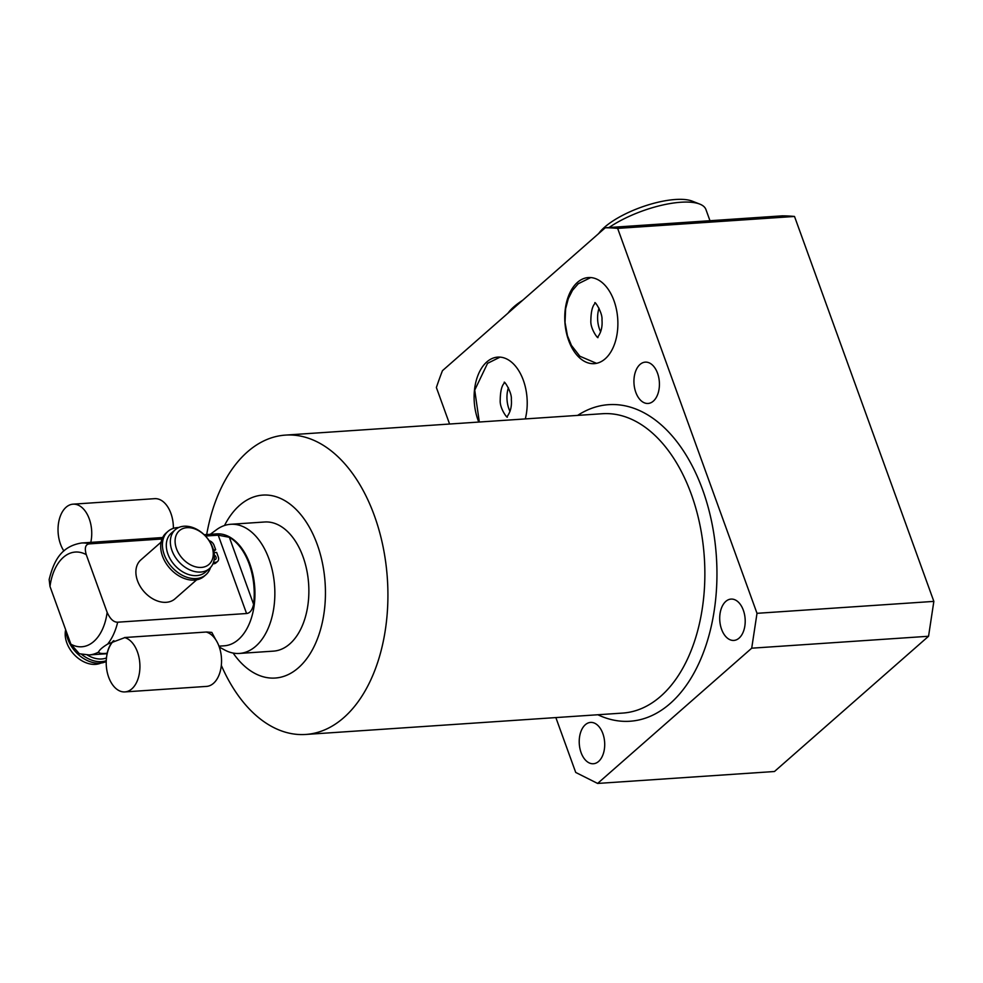 <?xml version="1.0" encoding="UTF-8"?>
<svg xmlns="http://www.w3.org/2000/svg" width="983" height="983" viewBox="0 0 983 983"><rect width="100%" height="100%" fill="white"/><g stroke="black" fill="none" stroke-linecap="round" stroke-linejoin="round"><path stroke-width="1.47" d="M106.471 657.922A25.89 18.517 -131.3 0 1 87.315 654.985M81.614 654.359A28.802 20.606 48.7 0 0 106.25 660.699M66.094 630.939A28.802 20.606 48.7 0 0 80.827 656.607A28.802 20.606 48.7 0 0 106.225 661.51M100.917 663.058A25.89 18.517 48.7 0 1 66.807 642.808A25.89 18.517 -131.3 0 1 65.664 629.734M196.661 579.81L174.999 598.831A25.89 18.517 -131.3 0 1 137.509 580.756A25.89 18.517 -131.3 0 1 140.839 559.917L161.089 542.149M213.446 549.89L215.67 549.743L214.061 545.282A5.689 4.079 48.7 0 0 209.17 540.687M213.79 551.266L215.67 549.743M213.299 562.903A9.252 6.611 -131.3 0 1 215.596 562.251A5.689 4.079 48.7 0 0 217.538 561.49A5.689 4.079 48.7 0 0 218.263 556.906L216.653 552.446L214.061 552.63M178.685 527.515A28.802 20.606 48.7 0 0 167.921 531.422L166.201 532.933A28.802 20.606 48.7 0 0 169.715 568.174A28.802 20.606 48.7 0 0 204.194 576.235L205.926 574.711A28.802 20.606 48.7 0 0 210.509 567.547M212.881 563.923A9.252 6.611 -131.3 0 1 213.876 563.763A5.689 4.079 48.7 0 0 215.805 563.001L217.538 561.49M214.294 558.565A2.851 2.04 -131.3 0 1 214.466 559.732M167.921 531.422A28.802 20.606 48.7 0 0 171.447 566.663A28.802 20.606 48.7 0 0 205.926 574.711M214.343 555.076A2.851 2.04 -131.3 0 1 215.658 559.352A2.851 2.04 -131.3 0 1 214.687 559.732A2.851 2.04 -131.3 0 1 214.147 559.696M205.484 536.042L218.226 535.182L229.346 537.296A56.092 34.38 -93.9 0 1 249.178 564.033A56.092 34.38 -93.9 0 1 253.589 604.299C252.312 610.087 249.965 613.159 246.573 613.515L117.677 622.202C113.635 622.276 110.121 618.995 107.147 612.36L86.258 554.645C84.391 547.936 85.423 544.349 89.33 543.882L162.011 538.979M107.172 653.707L89.158 654.924L79.377 653.769L70.887 644.184L49.998 586.47A47.454 29.097 86.1 0 1 86.258 554.645M162.662 537.529L81.601 542.997C60.774 546.339 53.733 561.453 49.15 579.528L49.998 586.47M107.282 653.228L107.147 653.24C101.827 653.818 98.976 653.425 98.607 652.036L98.853 651.373M218.976 646.163L224.21 645.806A56.092 34.38 -93.9 0 0 249.891 563.984A56.092 34.38 86.1 0 0 216.653 533.88L204.181 534.727M89.158 654.924A56.092 34.38 -93.9 0 0 98.607 652.036C99.344 649.972 102.379 647.305 107.688 644.062L125.074 637.5L206.7 631.995L211.824 632.413L215.695 639.626M210.227 534.322L216.629 529.628A64.718 39.676 86.1 0 1 230.661 524.295A64.718 39.676 86.1 0 1 269.01 559.032A64.718 39.676 -93.9 0 1 239.373 653.437A64.718 39.676 -93.9 0 1 224.751 650.021L219.295 647.072M239.373 653.437L273.385 651.139A64.718 39.676 -93.9 0 0 303.022 556.734A64.718 39.676 -93.9 0 0 264.673 521.998L230.661 524.295M233.131 653.056A91.689 56.203 -93.9 0 0 305.996 659.654A91.689 56.203 -93.9 0 0 317.177 544.299A91.689 56.203 -93.9 0 0 224.517 525.5M206.688 534.555A150.018 91.972 86.1 0 1 285.475 435.1A150.018 91.972 86.1 0 1 374.363 515.62A150.018 91.972 86.1 0 1 305.676 734.461A150.018 91.972 86.1 0 1 221.322 665.368M555.85 717.578L575.719 772.441L597.615 783.439L751.712 648.19L757.008 613.318L617.656 228.388A335.633 205.766 -93.9 0 0 605.258 227.786L442.461 370.677A335.633 205.766 -93.9 0 0 436.378 387.511L449.587 424.029M602.837 733.527A20.704 12.693 86.1 0 1 593.351 763.742A20.704 12.693 86.1 0 1 581.088 752.622A20.704 12.693 86.1 0 1 590.562 722.419A20.704 12.693 86.1 0 1 602.837 733.527M743.332 610.21A20.704 12.693 86.1 0 1 733.846 640.425A20.704 12.693 86.1 0 1 721.583 629.304A20.704 12.693 86.1 0 1 731.069 599.089A20.704 12.693 86.1 0 1 743.332 610.21M657.553 373.257A20.704 12.693 86.1 0 1 648.08 403.46A20.704 12.693 86.1 0 1 635.804 392.352A20.704 12.693 86.1 0 1 645.29 362.137A20.704 12.693 86.1 0 1 657.553 373.257M525.303 418.918A43.141 26.455 -93.9 0 0 523.337 380.274A43.141 26.455 -93.9 0 0 497.767 357.112A43.141 26.455 -93.9 0 0 478.008 420.048A43.141 26.455 -93.9 0 0 478.782 422.063M613.982 300.712A43.141 26.455 86.1 0 1 594.224 363.649A43.141 26.455 86.1 0 1 568.653 340.487A43.141 26.455 86.1 0 1 588.412 277.55A43.141 26.455 86.1 0 1 613.982 300.712M617.656 228.388L794.51 216.457L933.85 601.387L928.554 636.259L774.457 771.508L597.615 783.439M928.554 636.259L751.712 648.19M933.85 601.387L757.008 613.318M794.51 216.457A335.633 205.766 86.1 0 0 782.112 215.855L605.258 227.786M609.042 227.528A60.405 20.262 -19.9 0 1 699.761 204.095A60.405 20.262 -19.9 0 1 705.929 209.539L709.984 220.72M598.672 233.573A53.93 18.087 160.1 0 1 604.545 227.233A53.93 18.087 -19.9 0 1 692.253 201.146L699.761 204.095M522.686 300.257A53.93 18.087 -19.9 0 0 513.912 306.794A53.93 18.087 160.1 0 0 508.027 313.135M508.395 387.769A21.577 13.221 86.1 0 0 508.899 408.793A21.577 13.221 -93.9 0 0 509.993 411.398M600.638 331.836A21.577 13.221 86.1 0 1 599.544 329.231A21.577 13.221 -93.9 0 1 599.04 308.207M167.921 554.056A25.89 18.517 -131.3 0 1 171.251 533.228L175.293 529.69A25.89 18.517 -131.3 0 1 212.77 547.764A25.89 18.517 48.7 0 1 209.44 568.592L205.41 572.143A25.89 18.517 48.7 0 1 167.921 554.056M209.44 568.592A25.89 18.517 48.7 0 1 171.964 550.517A25.89 18.517 -131.3 0 1 175.293 529.69M176.498 548.747A22.437 16.047 48.7 0 0 201.368 567.424A22.437 16.047 48.7 0 0 211.861 546.364A22.437 16.047 -131.3 0 0 186.979 527.674A22.437 16.047 -131.3 0 0 176.498 548.747M63.883 550.959A27.401 16.797 86.1 0 1 66.107 507.228A27.401 16.797 -93.9 0 1 73.049 504.168L154.675 498.664A27.401 16.797 -93.9 0 1 173.377 528.362M90.78 542.37A27.401 16.797 -93.9 0 0 73.049 504.168M113.893 640.658A27.401 16.797 -93.9 0 0 107.184 671.991A27.401 16.797 -93.9 0 0 124.915 691.909L206.528 686.404A27.401 16.797 -93.9 0 0 213.471 683.345A27.401 16.797 86.1 0 0 221.101 654.617A27.401 16.797 86.1 0 0 206.111 632.032M124.915 691.909A27.401 16.797 -93.9 0 0 131.857 688.85A27.401 16.797 86.1 0 0 139.475 660.134A27.401 16.797 86.1 0 0 124.509 637.549M213.876 563.763L215.596 562.251M246.573 613.515L218.226 535.182M70.887 644.184A47.454 29.097 -93.9 0 0 107.147 612.36M107.688 644.062A56.092 34.38 -93.9 0 0 117.677 622.202M107.147 653.24A27.401 16.797 86.1 0 1 113.278 640.953M253.589 604.299L229.346 537.296M81.601 542.997A56.092 34.38 86.1 0 1 89.33 543.882M305.676 734.461L622.62 713.08A150.018 91.972 -93.9 0 0 691.307 494.24A150.018 91.972 -93.9 0 0 602.419 413.72L285.475 435.1M597.848 714.752A158.644 97.256 -93.9 0 0 698.655 663.844A158.644 97.256 -93.9 0 0 702.648 489.804A158.644 97.256 -93.9 0 0 577.66 415.391M500.077 357.124L487.556 363.341L474.728 390.116L479.323 422.026M504.611 382.596L504.218 382.571C503.64 379.671 512.155 392.352 511.332 399.405C511.934 406.36 510.46 412.172 506.921 416.841L506.933 417.038M504.623 382.792C501.809 385.25 500.335 391.062 500.212 400.216C499.548 408.314 507.437 418.672 507.339 417.062M597.578 337.476L597.566 337.28C601.105 332.61 602.579 326.798 601.977 319.844C602.8 312.791 594.285 300.122 594.862 303.01L595.256 303.034M590.722 277.562L578.201 283.78L572.499 290.354L568.321 298.574L565.63 308.736L565.028 322.412L567.437 335.719L571.43 345.414L579.847 356.227L596.509 363.329M595.268 303.231C592.454 305.688 590.98 311.5 590.857 320.655C590.181 328.752 598.082 339.11 597.983 337.501"/></g></svg>
